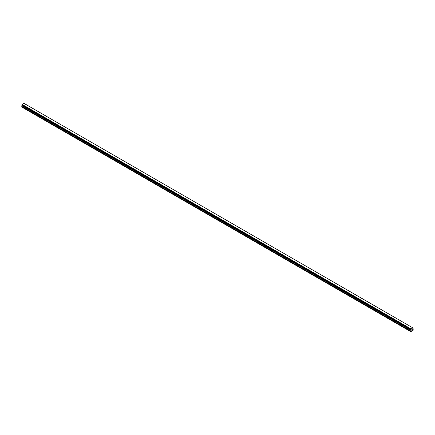 <?xml version="1.0" encoding="UTF-8"?>
<svg xmlns="http://www.w3.org/2000/svg" width="435" height="435" viewBox="0 0 435 435"><rect width="100%" height="100%" fill="white"/><g stroke="black" fill="none" stroke-linecap="round" stroke-linejoin="round"><path stroke-width="0.65" d="M411.64 330.154L411.896 329.502M412.043 329.92L412.298 329.371M410.966 329.926L410.819 331.671L413.119 330.339L413.25 329.725L412.815 329.121L413.234 328.077L412.897 327.887L410.993 329.039L22.055 104.487L21.766 105.243L410.711 329.795L21.75 105.199M410.689 329.752L410.993 329.039M410.711 329.795L21.788 105.254L410.765 329.806M22.158 105.471L21.75 107.043L410.689 331.595M22.033 105.395L410.977 329.947M412.897 327.887L23.952 103.329L22.055 104.487M24.023 103.372L412.956 327.919M411.048 328.952L22.103 104.4M410.966 329.105L22.027 104.552M410.765 329.458L21.826 104.9M410.732 329.496L21.793 104.944M410.711 329.534L21.766 104.982M410.689 329.599L21.75 105.042M411.124 330.094L22.185 105.542M411.124 330.328L22.185 105.776M411.091 330.453L22.147 105.901M410.727 331.078L21.788 106.521M410.689 331.204L21.75 106.651M410.983 329.953L22.044 105.4"/></g></svg>
